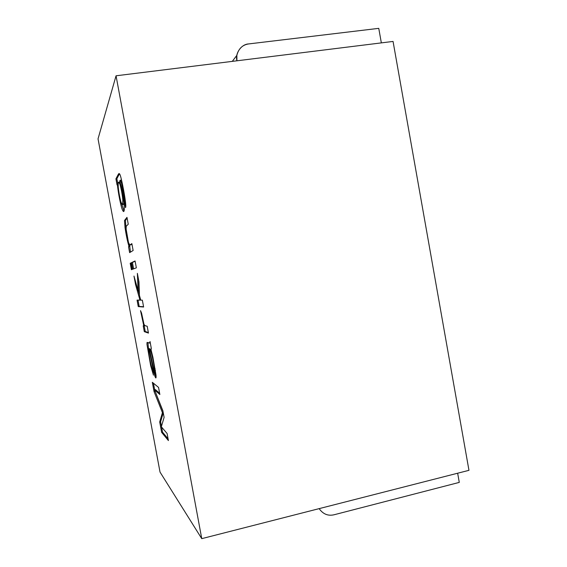 <?xml version="1.0" encoding="UTF-8"?>
<svg xmlns="http://www.w3.org/2000/svg" width="567" height="567" viewBox="0 0 567 567"><rect width="100%" height="100%" fill="white"/><g stroke="black" fill="none" stroke-linecap="round" stroke-linejoin="round"><path stroke-width="0.85" d="M122.536 204.552L122.855 200.144C122.238 194.24 121.246 188.903 119.878 184.133C118.546 180.802 118 181.766 118.241 187.025C118.85 192.808 119.807 197.975 121.118 202.539C121.685 204.368 122.16 205.041 122.536 204.552L121.118 202.539C119.807 197.975 118.85 192.808 118.241 187.025C117.979 183.928 118.149 182.298 118.737 182.127L119.878 184.133C121.246 188.903 122.238 194.24 122.855 200.144L122.536 204.552L123.493 204.403L123.904 202.632L123.493 204.403L122.536 204.552M149.504 349.421L153.82 369.471C154.422 371.208 154.642 371.031 154.486 368.933C154.075 364.751 151.729 353.369 150.68 350.888L149.504 349.421L150.453 349.237L149.504 349.421L150.68 350.888C151.729 353.369 154.075 364.751 154.486 368.933L154.422 370.655L153.076 366.615L149.504 349.421M119.261 182.588L120.069 182.205L118.737 182.127M122.323 204.708L123.493 204.403M154.422 370.655L155.415 370.435L154.77 369.273M155.145 368.798L154.486 368.933L155.145 368.798M150.453 349.237L151.105 349.605L149.617 349.4M119.517 173.764L116.866 178.704L117.879 184.176L116.866 178.704L119.517 173.764M121.657 203.978L124.053 211.023L121.657 203.978M121.437 180.136L120.296 180.221L121.536 183.205L124.272 197.954L124.35 200.831L125.335 200.675L124.35 200.831L125.52 207.621C125.895 207.267 125.895 205.46 125.513 202.192C124.456 193.078 120.934 175.735 119.779 174.211L119.035 173.488L118.411 174.14L115.923 178.846L116.866 178.704L115.923 178.846L117.043 184.87L118.12 184.14L117.39 184.254C118.056 192.78 121.147 207.735 122.656 210.407L123.649 211.555C124.258 211.434 124.428 209.372 124.159 205.389C123.84 199.917 121.487 186.345 119.694 180.972L120.296 180.221M131.941 244.079L130.885 244.816L131.941 244.079M127.121 218.111L125.442 220.372L125.895 227.034L125.442 220.372L127.121 218.111M129.531 244.951L130.488 252.095L129.531 244.951M135.123 261.231L132.423 262.486L133.606 268.871L132.423 262.486L131.487 262.649L132.706 269.219L136.349 267.83L135.074 260.969L131.487 262.649L135.123 261.231M138.631 280.112L139.05 290.531L138.631 280.112M138.277 290.673L139.418 294.649L138.277 290.673M138.008 300.149L139.177 306.414L143.571 306.747L139.177 306.414L138.008 300.149M144.195 325.897L145.23 331.482L148.363 332.546L145.23 331.482L144.195 325.897M147.916 342.525L148.49 348.939L147.916 342.525M149.851 348.804L149.964 349.329L149.539 348.648L148.604 348.84L149.851 348.804L148.908 348.988L153.763 372.25L155.868 377.948L156.003 375L152.899 357.224L151.028 349.662L151.325 348.542L150.028 341.525L149.61 343.085L147.051 342.44L146.959 344.289L150.652 365.602L153.459 375.177L152.346 368.748C151.375 367.721 149.149 356.225 148.455 350.441L148.604 348.84M154.366 370.641L156.109 376.701L154.366 370.641M155.464 389.657L159.632 393.278L155.464 389.657L154.543 389.855L155.464 389.657M153.437 383.221L154.663 389.827L153.437 383.221M154.784 390.443L163.034 411.592L154.784 390.443M163.261 412.819L160.603 421.798L161.453 426.37L160.603 421.798L163.261 412.819M161.588 427.086L162.531 432.16L168.087 438.808L162.531 432.16L161.588 427.086M128.255 224.234L126.98 217.359L124.499 220.528L125.045 227.764C126.292 235.886 127.618 242.095 129 246.404L129.942 246.241L128.532 246.73L129.467 246.574L128.532 246.73L129.623 252.62L133.132 250.486L131.856 243.619L129.793 245.036L128.468 242.506L126.108 230.542L126.214 226.261L128.255 224.234L126.214 226.261L125.86 227.551L128.468 242.506C129.007 244.455 129.489 245.277 129.935 244.979L131.856 243.619L133.132 250.486L129.623 252.62L128.532 246.73L129 246.404C127.618 242.095 126.292 235.886 125.045 227.764L124.499 220.528L126.98 217.359L128.255 224.234M129.793 245.036L130.885 244.816M130.204 263.251L131.409 269.708L132.068 269.46L130.857 262.946L130.204 263.251L130.892 263.131L130.204 263.251L130.857 262.946L132.068 269.46L131.409 269.708L130.204 263.251M140.765 300.156L139.447 295.464L138.95 281.842L137.37 273.351L138.107 290.708L139.05 290.531L138.107 290.708L133.975 276.065L135.563 284.584L136.335 284.443L135.563 284.584L139.985 300.156L140.722 300.014L137.058 300.141L138.256 306.584L143.621 307.009L142.352 300.163L140.765 300.156L142.352 300.163L143.621 307.009L138.256 306.584L137.058 300.141L139.985 300.156L135.563 284.584L133.975 276.065L138.107 290.708L137.37 273.351L138.95 281.842L139.447 295.464L140.765 300.156M147.193 326.259L148.462 333.098L144.302 331.66L143.217 325.798L143.82 325.968L140.517 310.624L141.559 313.069L140.517 310.624L143.82 325.968L144.755 325.791L143.217 325.798L144.302 331.66L145.23 331.482L144.302 331.66L148.462 333.098L147.193 326.259L145.003 325.649L143.997 324.352L141.559 313.069L143.997 324.352M161.333 426.788L164.104 417.376L162.878 410.763L154.543 389.855L159.866 394.526L158.547 387.417L152.325 382.3L154.047 391.57L154.954 391.379L154.047 391.57L162.431 412.67L163.204 412.507L162.431 412.67L159.696 421.997L160.603 421.798L159.696 421.997L161.623 432.359L162.531 432.16L161.623 432.359L168.413 440.573L167.095 433.486L161.333 426.788L167.095 433.486L168.413 440.573L161.623 432.359L159.696 421.997L162.431 412.67L154.047 391.57L152.325 382.3L158.547 387.417L159.866 394.526L154.543 389.855L162.878 410.763L164.104 417.376L161.333 426.788M201.753 538.65L468.966 470.327L393.059 41.434L116.051 75.794L201.753 538.65L116.051 75.794L98.034 138.851L160.022 472.077L201.753 538.65L160.022 472.077L98.034 138.851L116.051 75.794L393.059 41.434L468.966 470.327L201.753 538.65M150.028 341.525L151.325 348.542L151.028 349.662L152.899 357.224L156.003 375C156.265 378.515 155.882 378.884 154.862 376.091L148.908 348.988C148.426 348.62 148.27 349.102 148.455 350.441C149.149 356.225 151.375 367.721 152.346 368.748L153.459 375.177L150.652 365.602L146.959 344.289L147.051 342.44L149.801 342.957L150.028 341.525M131.487 262.649L135.074 260.969L136.349 267.83L132.706 269.219L131.487 262.649M117.043 184.87L115.923 178.846L118.411 174.14L119.779 174.211C120.934 175.735 124.456 193.078 125.513 202.192C125.895 205.46 125.895 207.267 125.52 207.621L121.536 183.205L120.452 180.285L119.694 180.972C121.487 186.345 123.84 199.917 124.159 205.389C124.499 211.236 123.996 212.908 122.656 210.407C121.147 207.735 118.056 192.78 117.39 184.254L117.043 184.87M457.654 473.218L459.277 482.397L334.006 514.786C327.981 516.161 323.034 514.106 319.15 508.634C323.034 514.106 327.981 516.161 334.006 514.786L459.277 482.397L457.654 473.218M236.928 60.804L236.857 55.332C238.572 48.649 242.52 44.843 248.7 43.921L378.763 28.35L381.343 42.886L378.763 28.35L248.7 43.921C241.422 44.148 234.944 53.284 236.893 60.634L236.928 60.804M149.653 349.4L150.496 349.229M149.61 343.085L150.29 342.95M232.286 61.378L236.857 55.332"/></g></svg>
